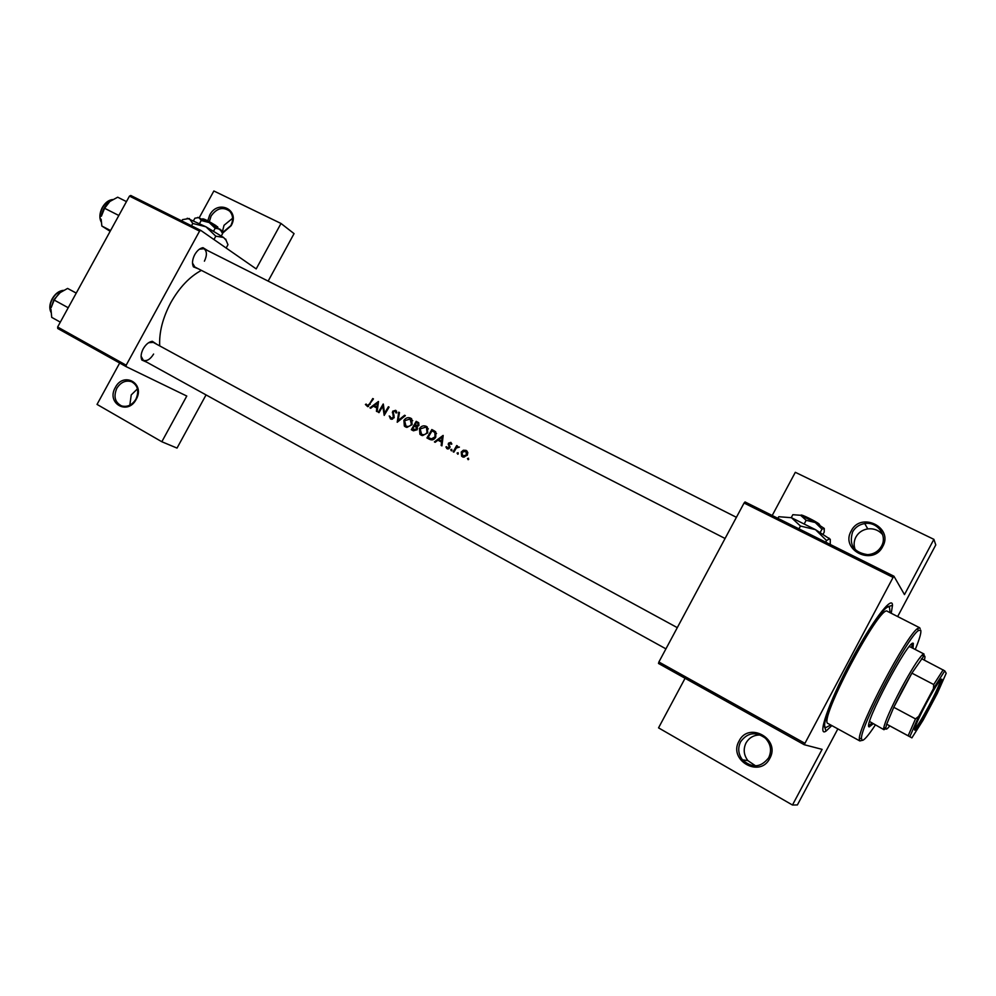 <?xml version="1.0" encoding="UTF-8"?>
<svg xmlns="http://www.w3.org/2000/svg" width="996" height="996" viewBox="0 0 996 996"><rect width="100%" height="100%" fill="white"/><g stroke="black" fill="none" stroke-linecap="round" stroke-linejoin="round"><path stroke-width="1.49" d="M136.178 399.371C127.787 415.818 105.987 403.268 115.299 387.531C123.541 371.197 145.491 383.448 136.178 399.371M116.806 388.315C113.357 396.582 114.963 402.446 121.649 405.932C127.413 407.339 132.169 405.086 135.929 399.159C139.316 391.154 137.859 385.34 131.559 381.717C125.645 379.986 120.728 382.19 116.806 388.315M129.816 405.198L131.248 394.902L137.448 388.876M207.791 220.838L209.658 215.136C217.825 198.914 240.41 209.857 231.134 225.719L222.519 233.226M222.357 232.74L230.798 225.681C233.525 220.016 233.139 215.173 229.64 211.152C222.955 206.508 216.779 208.114 211.115 215.983L209.347 221.672M222.245 232.442L224.025 225.295L232.603 218.273M769.771 758.442C759.898 778.586 727.815 760.122 739.069 741.036C748.681 721.042 780.964 739.057 769.771 758.442M740.576 741.808C737.613 748.096 738.235 754.097 742.468 759.823C752.154 768.402 760.894 767.704 768.7 757.744C771.925 750.586 770.829 744.074 765.389 738.198C755.715 731.276 747.448 732.483 740.576 741.808M755.64 765.887L747.884 760.633C743.726 755.018 743.103 749.129 746.016 742.966C749.291 737.426 754.159 734.774 760.633 735.023M882.717 546.567C872.944 566.537 839.964 550.029 851.169 531.03C860.693 511.222 893.86 527.282 882.717 546.567M852.613 531.901C848.717 544.849 853.697 552.431 867.553 554.648C873.791 554.237 878.447 551.398 881.51 546.132C887.785 535.462 877.14 521.269 864.727 523.56C859.299 524.469 855.265 527.258 852.613 531.901M855.265 549.792C853.572 545.472 853.771 541.226 855.888 537.081C858.477 532.511 862.449 529.797 867.777 528.901C873.816 528.266 878.783 530.196 882.68 534.69M198.528 268.908L193.423 266.853C191.867 263.554 192.315 259.483 194.743 254.652C197.133 250.556 199.872 248.228 202.972 247.668L207.654 250.594M192.502 263.056L194.855 267.028L725.063 538.487M146.922 362.258L141.855 360.029C140.511 356.966 140.984 353.219 143.25 348.762C145.877 344.305 148.89 341.827 152.326 341.292L156.92 344.367M141.096 356.195L143.299 360.253C146.835 361.461 150.272 359.394 153.608 354.053M831.847 725.586L826.033 731.101C816.645 737.7 828.797 702.168 850.609 661.543C871.5 622.027 892.603 594.338 892.491 605.356L891.221 613.262M823.294 725.237L823.953 724.914M201.391 270.377C189.564 276.726 179.355 287.495 170.777 302.697C162.746 317.836 159.049 332.228 159.696 345.873M365.408 404.488L367.686 406.667L373.438 398.898L372.765 398.537L369.479 403.978L367.213 405.584L366.167 404.052L365.408 404.488L367.076 405.497M378.405 401.5L369.952 407.862L370.699 408.248L373.338 406.181L376.787 407.987L376.426 411.273L377.16 411.659L378.505 401.562M383.199 404.015L378.331 412.282L379.015 412.643L382.788 406.119L384.207 415.382L389.075 407.103L388.39 406.742L384.518 413.228L383.336 404.102M389.237 415.942L390.557 419.017L394.005 417.884L393.345 411.547L395.126 411.099L395.972 412.942L396.906 412.767L395.723 410.315L392.636 411.224L393.32 417.511L391.03 418.146L390.133 416.49M398.724 412.17L397.217 422.254L405.36 415.643L404.613 415.257L398.151 420.437L399.471 412.556L398.724 412.17L399.458 412.618M403.915 420.374L404.326 426.014L406.953 427.396L412.095 424.632L411.597 418.806L410.613 418.121C407.949 417.075 405.721 417.834 403.915 420.374L404.588 420.785M416.204 421.333L411.311 429.699L413.415 430.807L417.249 429.712L416.988 426.774L418.943 425.479L418.718 422.79L416.204 421.333L418.793 422.864M419.465 428.566L419.901 434.231L422.553 435.625L427.732 432.849L427.284 427.072L426.201 426.3C423.524 425.255 421.283 426.002 419.465 428.566L420.15 428.977M431.853 429.55L426.948 437.954L429.388 439.236C431.915 440.531 434.032 439.859 435.738 437.219L435.762 431.99L431.853 429.55L435.252 431.505M443.083 435.439L434.418 441.9L435.19 442.299L437.916 440.195L441.502 442.087L441.153 445.449L441.925 445.859L443.183 435.501M445.897 446.992L447.764 448.947L449.794 447.814L449.047 444.204L450.429 443.108L451.051 444.278L451.848 444.004L450.877 442.349L448.449 443.195L449.059 447.465L447.478 447.939L446.681 446.669L445.897 446.992L447.839 448.163M450.715 449.719L451.4 450.864L451.773 449.345L450.715 449.719L451.997 450.503M456.703 445.548L453.143 451.786L453.865 452.159L456.38 447.976L459.405 447.104L456.878 446.831L457.413 445.922L456.703 445.548L457.388 445.984M457.064 453.068L457.762 454.213L458.123 452.694L457.064 453.068L458.347 453.852M461.235 452.01L461.634 456.23L463.389 457.189L467.311 455.209L467.796 452.57L466.165 450.379L463.327 450.229L461.235 452.01L461.932 452.445M467.46 458.546L468.157 459.704L468.518 458.185L467.46 458.546L468.743 459.343M129.468 196.112L130.75 195.465L200.819 230.425L199.561 231.122L129.468 196.112L57.631 327.024L126.168 365.208L126.243 366.69L186.775 396.047L161.825 441.738L177.027 448.088L206.048 394.902M126.243 366.69L57.743 328.493L57.631 327.024M893.947 576.236L893.076 577.419L744.074 503.017L745.045 501.947L893.947 576.236L904.48 594.612L933.887 539.346L935.779 544.912L897.657 616.549M200.819 230.425L256.196 268.895L281.009 223.465L294.057 233.637L268.148 281.109M199.561 231.122L126.168 365.208M281.009 223.465L213.866 190.983L199.287 217.626M119.682 363.03L97.035 404.413L161.825 441.738M204.417 261.176C207.18 255.25 207.031 251.104 203.956 248.726L199.399 249.187M677.292 627.642L153.272 342.387L148.641 342.686M893.076 577.419L804.208 744.709L822.098 749.365L792.467 805.017L797.385 804.942L837.86 728.885M804.208 744.709L658.493 663.461L658.891 661.991L804.756 743.24M744.074 503.017L658.891 661.991M772.211 515.492L795.318 472.303L933.887 539.346M792.467 805.017L658.543 727.864L685.074 678.288M886.216 607.124L886.104 606.39M373.413 398.948L372.765 398.537M367.86 406.642L367.536 405.77M368.57 406.393L367.213 405.584M442.274 442.56L441.502 442.087M439.186 440.867L439.958 440.257M442.124 437.082L441.626 441.016L438.8 439.535L442.124 437.082L442.896 437.555M442.386 441.489L441.626 441.016M442.373 441.589L438.8 439.535M451.835 443.992L450.478 443.145M448.051 448.947L447.802 448.175M448.81 448.748L447.478 447.939M449.744 447.889L449.059 447.465M450.005 447.266L449.196 446.768M450.03 446.494L448.673 445.66M449.37 445.038L448.163 444.278M449.134 443.618L448.449 443.195M464.323 450.864L463.327 450.229M465.73 451.151L467.174 451.188M463.314 457.176L462.717 455.969M465.705 451.138L466.589 454.836L462.903 456.081L461.957 452.396L465.705 451.138M467.286 455.272L466.589 454.836M467.759 452.421L467.012 452.06M464.447 457.027L462.903 456.081M428.99 439.024L429.413 438.228M433.148 431.355L433.546 430.608M428.131 437.443L432.04 430.758L434.866 432.55L435.028 436.833L431.405 438.887L428.131 437.443L432.55 439.846M436.534 433.571L434.517 432.239M435.713 437.256L435.028 436.833M432.837 439.771L431.405 438.887M425.18 426.935L427.334 427.11M426.873 426.724L426.201 426.3M421.93 435.489L420.997 433.895M425.715 427.16L426.525 427.745L427.023 432.488C425.553 434.592 423.723 435.177 421.569 434.256L420.175 428.927L425.715 427.16M427.707 432.899L427.023 432.488M428.355 428.915L427.035 428.068M423.088 435.202L421.569 434.256M413.39 430.795L413.826 429.998M415.569 426.774L416.004 425.964M417.536 423.151L417.934 422.416M416.378 422.541L418.021 423.512L418.233 425.118L414.772 425.192L416.378 422.541M418.034 423.512L418.718 423.947M418.905 425.541L418.233 425.118M414.261 426.051L416.129 427.16L416.54 429.338L412.493 429.189L414.261 426.051M416.664 427.496L417.61 428.031M417.61 428.081L416.129 427.16M417.224 429.749L416.54 429.338M412.493 429.189L413.489 429.712M409.655 418.781L411.734 418.943M411.261 418.519L410.613 418.121M406.393 427.272L405.484 425.728M410.115 418.98L411.398 424.259C409.929 426.35 408.123 426.948 405.982 426.039L404.613 420.735L410.115 418.98M412.07 424.67L411.398 424.259M412.718 420.685L411.56 419.926M407.563 426.998L405.982 426.039M398.848 420.86L398.151 420.437M405.31 415.681L404.613 415.257M391.64 419.291L391.328 418.332M392.611 419.104L391.03 418.146M393.993 417.922L393.32 417.511M394.304 417.025L393.52 416.54M393.383 413.365L392.312 412.693M393.308 411.634L392.636 411.224M395.537 411.385L396.582 411.161M385.178 413.639L384.518 413.228M389.05 407.152L388.39 406.742M383.634 406.642L382.788 406.119M377.521 408.435L376.787 407.987M374.807 406.953L375.567 406.343M377.459 403.106L376.924 406.953L374.21 405.521L377.459 403.106L378.194 403.554M377.658 407.401L376.924 406.953M377.646 407.501L374.21 405.521M913.033 648.359L913.332 643.366C909.224 638.013 862.436 726.52 869.184 726.906L873.131 723.843M868.786 725.96L871.749 723.096M911.639 647.637L912.336 643.578M915.237 649.492C919.731 638.548 921.537 632.087 920.678 630.119L918.337 630.605C907.742 637.079 860.83 725.823 861.453 738.235L862.038 740.389C863.93 740.688 868.35 735.571 875.31 725.026M861.366 740.576L859.834 740.937L859.311 738.771C858.589 726.096 906.696 635.075 917.577 628.526L919.657 627.754L920.167 628.638M919.657 627.754L887.411 611.332C880.389 603.115 817.355 722.361 828.099 723.544L859.834 740.937M890.075 612.677L889.49 607.286C881.995 598.434 814.404 726.333 825.945 727.528L830.726 724.976M885.805 728.636L883.938 729.707L869.608 721.515M909.124 646.765L909.983 646.852M60.806 291.903L53.834 299.808L51.132 307.727L54.182 300.057L59.088 293.222L67.603 288.429L76.256 293.073M76.244 293.11L67.603 288.429M68.214 307.739L54.182 300.057M60.308 322.131L51.717 317.363L50.97 309.37M126.455 201.603L117.69 197.208L109.299 201.777C105.053 205.562 102.414 210.38 101.368 216.232L104.58 208.264L110.095 201.155M118.835 215.497L104.58 208.264M110.581 230.537L101.853 226.042L101.131 219.195M110.145 231.309L101.853 226.042M929.828 706.326C923.155 718.751 918.324 726.682 915.336 730.08C912.784 731.375 916.507 722.324 926.504 702.939C936.539 684.538 941.693 676.807 941.967 679.72C940.734 684.377 936.688 693.241 929.828 706.326M914.428 729.234L914.888 728.835C917.789 725.536 922.47 717.867 928.932 705.828C935.58 693.154 939.489 684.563 940.672 680.056L940.747 679.446M883.938 729.707L883.676 728.213C884.983 721.602 890.735 708.542 900.932 689.033C910.904 670.557 918.113 659.091 922.582 654.609L923.964 653.986L924.126 656.127M924.325 660.099C925.421 656.352 925.085 655.206 923.342 656.688L911.9 673.147L902.501 689.904L893.761 707.285L886.689 724.192L911.888 737.862L923.168 720.046L937.286 693.453L946.2 673.246L944.781 670.881L933.439 688.597L918.686 716.373L909.834 736.691L911.888 737.862M909.834 736.691L886.689 724.192L885.818 727.665C885.581 730.105 886.876 729.52 889.727 725.91M933.439 688.597L933.725 684.538L911.9 673.147L893.761 707.285L915.486 718.888L918.686 716.373M921.524 658.655L944.781 670.881M933.725 684.538L943.162 669.847M908.153 735.77L915.486 718.888M801.108 515.193C800.56 513.787 816.01 521.344 819.135 524.02L819.671 525.091M791.272 517.634L792.841 514.695L800.647 515.293L806.15 520.323L815.251 522.527L821.986 529.15L824.277 528.453L824.202 532.15L823.157 534.117M806.15 520.323L804.32 523.747M821.986 529.15L820.256 532.374M777.888 518.331L778.76 516.725L791.459 517.708L815.475 529.648L830.278 539.297L830.253 544.451M791.459 517.708L800.46 526.037L798.966 528.839M800.46 526.037L815.475 529.648L826.556 540.542L825.684 542.173M826.556 540.542L829.182 538.973L830.278 539.297M800.647 515.293L815.251 522.527L824.277 528.453M819.907 525.241L819.272 524.494M202.3 218.958L202.748 218.834C204.379 218.908 208.849 221.212 216.157 225.731L216.381 226.764M193.672 220.415L194.892 218.199L199.026 217.526L201.192 220.514L209.197 222.556L215.173 228.258L219.917 229.092L222.618 233.55L221.311 235.94M201.192 220.514L199.623 223.39M215.173 228.258L213.592 231.159M187.236 218.249L205.96 226.802L223.577 237.471L226.092 240.26M181.845 220.95L182.567 219.618L189.29 218.51L192.788 223.453L205.96 226.802L215.808 236.177L223.577 237.471L226.042 240.185L227.972 244.705L226.204 247.942M192.788 223.453L191.506 225.781M215.808 236.177L214.016 239.476M197.731 217.365L209.197 222.556L221.486 230.848M217.539 227.486L216.219 226.017M217.327 226.565L217.8 227.312M370.126 404.388L369.479 403.978M435.128 431.442L433.447 430.372M430.994 439.124L429.039 437.929M418.507 422.615L417.722 422.13M394.117 415.232L392.897 414.485M63.246 290.409C59.001 291.044 55.378 293.895 52.377 298.974C49.775 304.079 49.314 308.511 50.995 312.271M112.461 199.598C108.601 200.246 105.29 202.923 102.538 207.629C99.762 213.132 99.326 217.925 101.256 221.996M747.884 760.633L742.468 759.823M193.236 265.422L193.423 266.853M141.743 358.597L141.855 360.029M824.576 726.781L826.033 731.101M888.108 606.589L892.491 605.356M151.031 341.952L152.326 341.292M201.727 248.378L202.972 247.668M867.777 528.901L864.727 523.56M450.64 443.27L451.835 444.004M446.606 448.374L447.366 448.847M461.634 456.23L463.016 457.089M466.389 451.661L467.784 452.545M420.262 434.567L421.52 435.339M426.525 427.745L428.28 428.84M404.762 426.413L405.845 427.072M410.85 419.49L412.63 420.598M132.505 382.165L131.559 381.717M918.337 630.605L917.577 628.526M861.453 738.235L859.311 738.771M889.49 607.286L886.652 605.854M825.945 727.528L823.157 725.997M665.926 648.857L143.299 360.253M63.358 290.346C58.951 290.832 55.216 293.658 52.153 298.837C49.489 304.054 49.103 308.573 51.008 312.408M203.956 248.726L736.405 517.31M101.268 222.12C99.127 218.012 99.463 213.144 102.289 207.529C105.115 202.698 108.539 200.047 112.573 199.536M914.888 728.835L915.336 730.08M923.342 656.688L922.582 654.609M923.964 653.986L909.809 646.69M885.818 727.665L883.676 728.213M940.672 680.056L941.967 679.72M819.135 524.02L819.397 524.929M828.896 538.002L829.182 538.973M225.743 239.127L226.042 240.185M221.249 230.113L221.436 230.773M217.663 226.851L217.912 227.735"/></g></svg>
